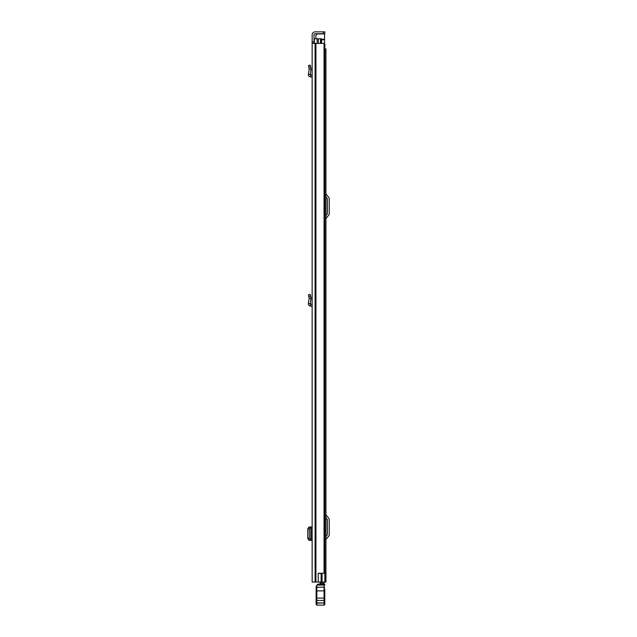 <?xml version="1.0" encoding="UTF-8"?>
<svg xmlns="http://www.w3.org/2000/svg" width="637" height="637" viewBox="0 0 637 637"><rect width="100%" height="100%" fill="white"/><g stroke="black" fill="none" stroke-linecap="round" stroke-linejoin="round"><path stroke-width="0.96" d="M312.146 66.734L312.146 75.174L310.243 74.577L311.055 69.067L309.168 69.003L311.055 69.067M312.146 355.406L312.146 346.528M312.146 43.404L312.146 582.059L318.221 582.059L318.221 573.252L324.05 573.252L324.05 43.404L312.146 43.404L312.146 41.962L314.017 41.962L314.017 34.812A1.083 1.083 0 0 1 315.1 33.729L323.333 33.729L323.333 31.85L324.782 31.85L324.782 33.729L323.333 33.729M323.333 31.85L315.1 31.85A2.962 2.962 0 0 0 312.146 34.812L312.146 41.962M312.146 295.99L312.146 304.43L310.243 303.833L311.055 298.323L309.168 298.259L311.055 298.323M314.017 41.962L314.017 43.404M318.221 573.396L321.136 573.396L321.136 582.059L318.221 582.059M324.05 43.404L324.05 573.252M324.782 33.729L324.782 31.85M310.896 526.942L312.146 526.934L310.896 527.046M312.146 540.431L310.896 540.319M312.146 540.439L308.698 540.176M310.808 540.232L309.311 538.424L309.311 528.941L310.808 527.141L310.808 540.232L309.144 540.295M309.144 540.224L307.743 538.424L307.743 528.941L308.834 527.173L310.808 527.141M309.144 527.149L308.698 527.197M309.144 527.07L310.681 526.942M312.146 77.061L310.338 76.854C308.985 76.544 308.332 75.692 308.38 74.306L310.243 74.577M308.38 74.306L309.168 69.003L308.419 65.531L310.259 65.133L311.047 68.812M312.146 306.317L310.338 306.11C308.985 305.8 308.332 304.948 308.38 303.554L310.243 303.833M308.38 303.554L309.168 298.259L308.419 294.788L310.259 294.39L311.047 298.068M325.937 582.059L325.937 48.89L325.937 582.059L321.136 582.059M325.937 48.89L324.854 48.89M325.937 536.521L327.211 535.008A0.725 0.725 0 0 0 327.378 534.539L327.378 519.832A0.725 0.725 0 0 0 327.211 519.37L325.937 517.849M325.937 540.072A1.736 1.736 0 0 1 326.343 538.966L328.644 536.211A2.596 2.596 0 0 0 329.257 534.539L329.257 519.832A2.596 2.596 0 0 0 328.644 518.16L326.343 515.413A1.736 1.736 0 0 1 325.937 514.298M325.937 215.569L327.211 214.048A0.725 0.725 0 0 0 327.378 213.586L327.378 198.871A0.725 0.725 0 0 0 327.211 198.41L325.937 196.889M325.937 219.12A1.736 1.736 0 0 1 326.343 218.005L328.644 215.258A2.596 2.596 0 0 0 329.257 213.586L329.257 198.871A2.596 2.596 0 0 0 328.644 197.199L326.343 194.452A1.736 1.736 0 0 1 325.937 193.337M324.058 582.059L320.085 582.114L320.085 584.312M324.058 582.114L324.058 583.166L320.085 583.166M324.058 583.166L324.058 584.32L318.142 584.081L320.085 584.081L318.142 584.081L316.836 585.1L316.127 586.741L316.111 604.425L316.836 605.15L324.058 605.15L324.782 604.425L324.782 588.994M324.782 602.721L324.782 604.425L324.058 605.15L324.058 603.199L324.782 603.175M316.111 604.425L316.836 605.15L316.836 590.905L324.782 590.849M316.111 590.849L316.836 590.905L316.836 587.218L324.782 587.163M316.127 587.171L316.836 585.578L316.836 587.218L316.111 587.234M324.058 584.081A0.725 0.725 0 0 1 324.782 584.806A0.725 0.725 0 0 0 324.058 584.081L324.058 602.944L316.111 602.913L316.111 601.002A0.725 0.557 180 0 1 316.836 600.444L324.058 600.444A0.725 0.557 0 0 1 324.782 601.002M316.836 585.578A3.607 3.607 0 0 1 317.33 585.061L324.782 585.037A0.725 0.725 0 0 0 324.058 584.312M324.782 599.72L324.782 591.781L324.782 599.72M318.635 584.32L317.33 585.061M325.937 578.165L325.937 574.407M325.937 308.181L325.937 311.939M325.937 560.114L325.937 556.356M320.881 43.404L320.881 38.785L314.312 38.785L314.312 43.404M324.297 45.283L324.854 45.283L324.854 582.059M320.881 38.785L321.605 38.785L321.605 43.404M325.332 582.059L325.332 572.822L324.854 572.822M318.357 38.785L318.357 43.404M324.559 44.63L324.997 44.63L324.854 46.222M324.559 45.283L324.559 33.729M317.64 33.729L315.896 35.17L315.896 38.785M315.928 43.404L315.928 582.059M315.419 43.404L315.419 582.059M315.1 43.404L315.1 582.059M308.834 540.2L310.402 540.2M307.743 538.424L309.311 538.424M307.743 528.949L309.311 528.949M308.834 527.173L310.402 527.173M311.023 540.256L311.023 527.11M311.923 77.037L312.146 75.174M310.338 76.854L310.553 74.991M308.786 67.211L310.617 66.821M311.923 306.293L312.146 304.43M310.338 306.11L310.553 304.247M308.786 296.468L310.617 296.07M316.111 603.175L324.782 602.913M316.111 598.095L324.782 598.095M322.043 573.252L322.043 582.059M317.122 38.785L317.122 43.404M320.522 38.785L320.522 43.404M321.605 39.805L324.559 39.805M324.559 39.295L321.605 39.295M317.13 33.936L324.559 33.936M311.047 527.094L311.047 540.272M316.836 605.15L324.058 605.15"/></g></svg>

